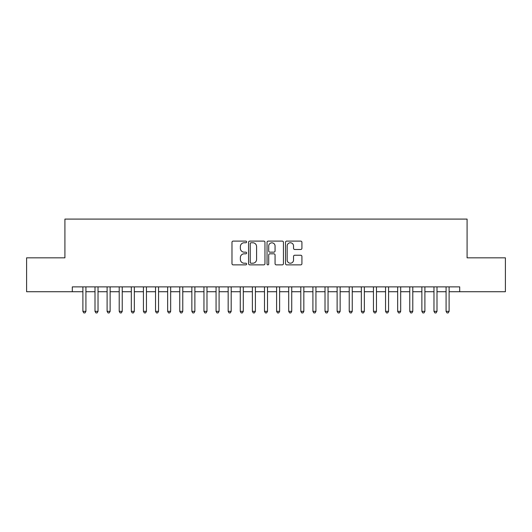 <?xml version="1.0" encoding="UTF-8"?>
<svg xmlns="http://www.w3.org/2000/svg" width="532" height="532" viewBox="0 0 532 532"><rect width="100%" height="100%" fill="white"/><g stroke="black" fill="none" stroke-linecap="round" stroke-linejoin="round"><path stroke-width="0.8" d="M246.629 241.934A0.831 0.831 0 0 0 245.797 241.102L233.176 241.102A1.19 1.19 0 0 0 231.985 242.293L231.985 263.679A1.19 1.19 0 0 0 233.176 264.87L245.797 264.87A0.831 0.831 0 0 0 246.629 264.038A0.831 0.831 0 0 0 245.797 263.207L244.168 263.207A3.804 3.804 0 0 1 240.364 259.403L240.364 257.621A3.804 3.804 0 0 1 244.168 253.817L245.797 253.817A0.831 0.831 0 0 0 246.629 252.986A0.831 0.831 0 0 0 245.797 252.155L244.168 252.155A3.804 3.804 0 0 1 240.364 248.351L240.364 246.569A3.804 3.804 0 0 1 244.168 242.765L245.797 242.765A0.831 0.831 0 0 0 246.629 241.934M300.726 249.481A1.19 1.19 0 0 0 301.917 248.291L301.917 242.293A1.19 1.19 0 0 0 300.726 241.102L286.708 241.102A1.19 1.19 0 0 0 285.518 242.293L285.518 263.679A1.19 1.19 0 0 0 286.708 264.87L300.726 264.87A1.19 1.19 0 0 0 301.917 263.679L301.917 256.431A1.19 1.19 0 0 0 300.726 255.24L294.728 255.24A1.19 1.19 0 0 0 293.538 256.431L293.538 260.028A3.179 3.179 0 0 1 290.359 263.207A3.179 3.179 0 0 1 287.18 260.028L287.18 245.944A3.179 3.179 0 0 1 290.359 242.765A3.179 3.179 0 0 1 293.538 245.944L293.538 248.291A1.19 1.19 0 0 0 294.728 249.481L300.726 249.481M449.108 291.729L459.701 291.729L459.701 286.881L72.299 286.881L72.299 291.729L82.892 291.729M459.701 291.729L505.4 291.729L505.4 257.827L467.083 257.827L467.083 219.091L64.917 219.091L64.917 257.827L26.6 257.827L26.6 291.729L72.299 291.729M264.963 242.293A1.19 1.19 0 0 0 263.772 241.102L249.747 241.102A1.19 1.19 0 0 0 248.564 242.293L248.564 263.679A1.19 1.19 0 0 0 249.747 264.87L263.772 264.87A1.19 1.19 0 0 0 264.963 263.679L264.963 242.293M268.228 241.102L282.253 241.102A1.19 1.19 0 0 1 283.436 242.293L283.436 263.679A1.19 1.19 0 0 1 282.253 264.87L276.248 264.87A1.19 1.19 0 0 1 275.064 263.679L275.064 255.008A1.19 1.19 0 0 0 273.874 253.817L269.89 253.817A1.19 1.19 0 0 0 268.707 255.008L268.707 264.038A0.831 0.831 0 0 1 267.869 264.87A0.831 0.831 0 0 1 267.037 264.038L267.037 242.293A1.19 1.19 0 0 1 268.228 241.102M85.918 291.729L95.002 291.729M98.028 291.729L107.105 291.729M110.131 291.729L119.215 291.729M122.24 291.729L131.318 291.729M134.343 291.729L143.427 291.729M146.453 291.729L155.53 291.729M158.556 291.729L167.64 291.729M170.666 291.729L179.743 291.729M182.769 291.729L191.853 291.729M194.878 291.729L203.956 291.729M206.981 291.729L216.065 291.729M219.091 291.729L228.168 291.729M231.194 291.729L240.271 291.729M243.304 291.729L252.381 291.729M255.407 291.729L264.484 291.729M267.516 291.729L276.593 291.729M279.619 291.729L288.696 291.729M291.729 291.729L300.806 291.729M303.832 291.729L312.909 291.729M315.935 291.729L325.019 291.729M328.045 291.729L337.122 291.729M340.148 291.729L349.231 291.729M352.257 291.729L361.334 291.729M364.36 291.729L373.444 291.729M376.47 291.729L385.547 291.729M388.573 291.729L397.657 291.729M400.682 291.729L409.76 291.729M412.785 291.729L421.869 291.729M424.895 291.729L433.972 291.729M436.998 291.729L446.082 291.729M251.057 242.765A0.831 0.831 0 0 0 250.226 243.596L250.226 262.376A0.831 0.831 0 0 0 251.057 263.207L252.78 263.207A3.804 3.804 0 0 0 256.584 259.403L256.584 246.569A3.804 3.804 0 0 0 252.78 242.765L251.057 242.765M275.064 246.003A3.179 3.179 0 0 0 271.885 242.825A3.179 3.179 0 0 0 268.707 246.003L268.707 250.964A1.19 1.19 0 0 0 269.89 252.155L273.874 252.155A1.19 1.19 0 0 0 275.064 250.964L275.064 246.003M82.892 311.34L85.918 311.34L85.014 312.909L83.803 312.909L82.892 311.34L82.892 286.881M85.918 286.881L85.918 311.34M95.002 311.34L98.028 311.34L97.117 312.909L95.906 312.909L95.002 311.34L95.002 286.881M98.028 286.881L98.028 311.34M107.105 311.34L110.131 311.34L109.226 312.909L108.016 312.909L107.105 311.34L107.105 286.881M110.131 286.881L110.131 311.34M119.215 311.34L122.24 311.34L121.329 312.909L120.119 312.909L119.215 311.34L119.215 286.881M122.24 286.881L122.24 311.34M131.318 311.34L134.343 311.34L133.439 312.909L132.229 312.909L131.318 311.34L131.318 286.881M134.343 286.881L134.343 311.34M143.427 311.34L146.453 311.34L145.542 312.909L144.332 312.909L143.427 311.34L143.427 286.881M146.453 286.881L146.453 311.34M155.53 311.34L158.556 311.34L157.652 312.909L156.441 312.909L155.53 311.34L155.53 286.881M158.556 286.881L158.556 311.34M167.64 311.34L170.666 311.34L169.755 312.909L168.544 312.909L167.64 311.34L167.64 286.881M170.666 286.881L170.666 311.34M179.743 311.34L182.769 311.34L181.864 312.909L180.654 312.909L179.743 311.34L179.743 286.881M182.769 286.881L182.769 311.34M191.853 311.34L194.878 311.34L193.967 312.909L192.757 312.909L191.853 311.34L191.853 286.881M194.878 286.881L194.878 311.34M203.956 311.34L206.981 311.34L206.077 312.909L204.867 312.909L203.956 311.34L203.956 286.881M206.981 286.881L206.981 311.34M216.065 311.34L219.091 311.34L218.18 312.909L216.97 312.909L216.065 311.34L216.065 286.881M219.091 286.881L219.091 311.34M228.168 311.34L231.194 311.34L230.29 312.909L229.079 312.909L228.168 311.34L228.168 286.881M231.194 286.881L231.194 311.34M240.271 311.34L243.304 311.34L242.393 312.909L241.182 312.909L240.271 311.34L240.271 286.881M243.304 286.881L243.304 311.34M252.381 311.34L255.407 311.34L254.502 312.909L253.285 312.909L252.381 311.34L252.381 286.881M255.407 286.881L255.407 311.34M264.484 311.34L267.516 311.34L266.605 312.909L265.395 312.909L264.484 311.34L264.484 286.881M267.516 286.881L267.516 311.34M276.593 311.34L279.619 311.34L278.715 312.909L277.498 312.909L276.593 311.34L276.593 286.881M279.619 286.881L279.619 311.34M288.696 311.34L291.729 311.34L290.818 312.909L289.608 312.909L288.696 311.34L288.696 286.881M291.729 286.881L291.729 311.34M300.806 311.34L303.832 311.34L302.921 312.909L301.711 312.909L300.806 311.34L300.806 286.881M303.832 286.881L303.832 311.34M312.909 311.34L315.935 311.34L315.03 312.909L313.82 312.909L312.909 311.34L312.909 286.881M315.935 286.881L315.935 311.34M325.019 311.34L328.045 311.34L327.133 312.909L325.923 312.909L325.019 311.34L325.019 286.881M328.045 286.881L328.045 311.34M337.122 311.34L340.148 311.34L339.243 312.909L338.033 312.909L337.122 311.34L337.122 286.881M340.148 286.881L340.148 311.34M349.231 311.34L352.257 311.34L351.346 312.909L350.136 312.909L349.231 311.34L349.231 286.881M352.257 286.881L352.257 311.34M361.334 311.34L364.36 311.34L363.456 312.909L362.245 312.909L361.334 311.34L361.334 286.881M364.36 286.881L364.36 311.34M373.444 311.34L376.47 311.34L375.559 312.909L374.348 312.909L373.444 311.34L373.444 286.881M376.47 286.881L376.47 311.34M385.547 311.34L388.573 311.34L387.668 312.909L386.458 312.909L385.547 311.34L385.547 286.881M388.573 286.881L388.573 311.34M397.657 311.34L400.682 311.34L399.771 312.909L398.561 312.909L397.657 311.34L397.657 286.881M400.682 286.881L400.682 311.34M409.76 311.34L412.785 311.34L411.881 312.909L410.671 312.909L409.76 311.34L409.76 286.881M412.785 286.881L412.785 311.34M421.869 311.34L424.895 311.34L423.984 312.909L422.774 312.909L421.869 311.34L421.869 286.881M424.895 286.881L424.895 311.34M433.972 311.34L436.998 311.34L436.094 312.909L434.883 312.909L433.972 311.34L433.972 286.881M436.998 286.881L436.998 311.34M446.082 311.34L449.108 311.34L448.197 312.909L446.986 312.909L446.082 311.34L446.082 286.881M449.108 286.881L449.108 311.34"/></g></svg>
